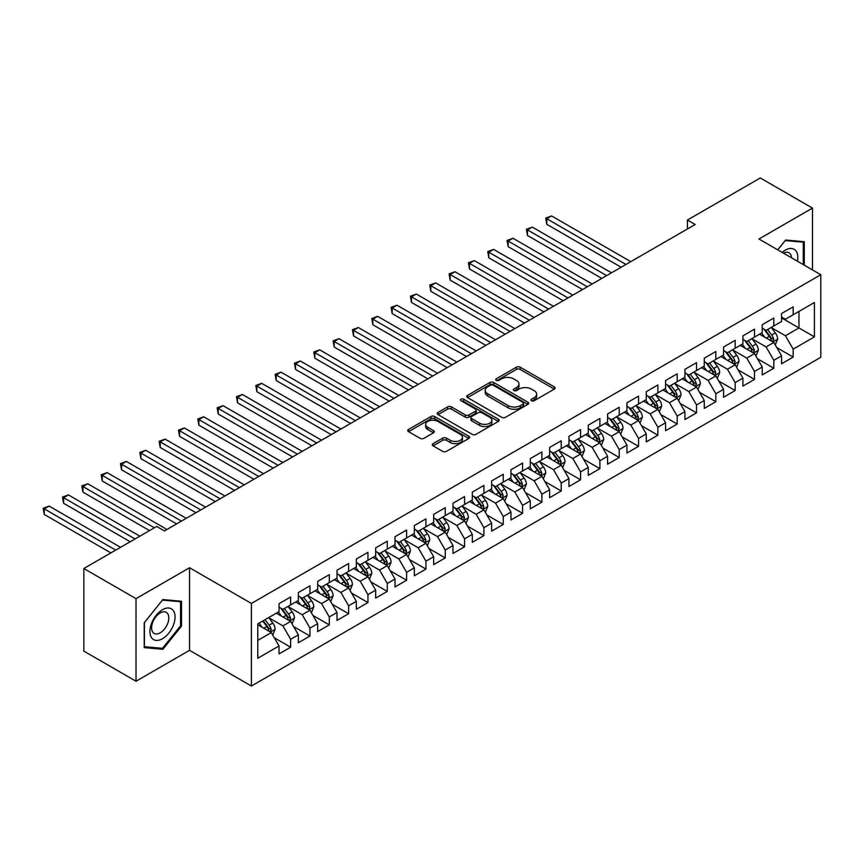 <?xml version="1.0" encoding="UTF-8"?>
<svg xmlns="http://www.w3.org/2000/svg" width="864" height="864" viewBox="0 0 864 864"><rect width="100%" height="100%" fill="white"/><g stroke="black" fill="none" stroke-linecap="round" stroke-linejoin="round"><path stroke-width="1.3" d="M531.511 400.734A1.879 1.08 0 0 0 534.168 400.734L554.332 389.092A2.678 1.544 0 0 0 555.12 388.001A2.678 1.544 0 0 0 554.332 386.899L520.182 367.189A2.678 1.544 0 0 0 516.391 367.189L496.228 378.821A1.879 1.08 0 0 0 495.677 379.588A1.879 1.08 0 0 0 496.228 380.354A1.879 1.08 0 0 0 498.884 380.354L501.498 378.853A8.586 4.957 0 0 1 513.637 378.853L516.478 380.495A8.586 4.957 0 0 1 518.994 384.005A8.586 4.957 0 0 1 516.478 387.504L513.875 389.016A1.879 1.08 0 0 0 513.324 389.783A1.879 1.08 0 0 0 513.875 390.55A1.879 1.08 0 0 0 516.532 390.55L519.134 389.038A8.586 4.957 0 0 1 531.274 389.038L534.125 390.679A8.586 4.957 0 0 1 536.641 394.189A8.586 4.957 0 0 1 534.125 397.688L531.511 399.2A1.879 1.08 0 0 0 530.96 399.967A1.879 1.08 0 0 0 531.511 400.734L531.511 399.2M433.102 443.642A2.678 1.544 0 0 0 432.313 444.733A2.678 1.544 0 0 0 433.102 445.835L442.681 451.364A2.678 1.544 0 0 0 446.472 451.364L468.86 438.437A2.678 1.544 0 0 0 469.649 437.346A2.678 1.544 0 0 0 468.86 436.244L434.711 416.534A2.678 1.544 0 0 0 430.92 416.534L408.532 429.451A2.678 1.544 0 0 0 407.743 430.553A2.678 1.544 0 0 0 408.532 431.644L420.109 438.329A2.678 1.544 0 0 0 423.9 438.329L433.48 432.799A2.678 1.544 0 0 0 434.268 431.698A2.678 1.544 0 0 0 433.48 430.607L427.745 427.291A7.182 4.147 0 0 1 425.639 424.364A7.182 4.147 0 0 1 430.067 420.53A7.182 4.147 0 0 1 437.886 421.438L460.372 434.408A7.182 4.147 0 0 1 462.478 437.346A7.182 4.147 0 0 1 458.039 441.169A7.182 4.147 0 0 1 450.22 440.273L446.472 438.113A2.678 1.544 0 0 0 442.681 438.113L433.102 443.642L433.102 445.835M136.015 598.655L136.015 681.232L189.551 650.322L189.551 567.745L136.015 598.655L83.83 568.523L156.697 526.457L164.419 530.928L695.164 224.5L687.442 220.039L687.442 228.96M189.551 567.745L251.402 603.45L820.8 274.72L820.8 357.296L251.402 686.027L251.402 603.45M812.484 269.914L812.484 208.094L758.948 239.004L820.8 274.72M812.484 208.094L760.298 177.973L687.442 220.039M501.682 417.301A2.678 1.544 0 0 0 505.472 417.301L527.861 404.374A2.678 1.544 0 0 0 528.649 403.283A2.678 1.544 0 0 0 527.861 402.181L493.711 382.471A2.678 1.544 0 0 0 489.92 382.471L467.532 395.388A2.678 1.544 0 0 0 466.744 396.49A2.678 1.544 0 0 0 467.532 397.58L501.682 417.301M461.743 401.134A1.879 1.08 0 0 1 463.644 401.404L463.644 399.168L498.366 419.213A2.678 1.544 0 0 1 499.144 420.314A2.678 1.544 0 0 1 498.366 421.405L475.978 434.333A2.678 1.544 0 0 1 472.187 434.333L438.037 414.612L447.617 409.126L447.617 406.89L438.037 412.42A2.678 1.544 0 0 0 437.249 413.521A2.678 1.544 0 0 0 438.037 414.612L438.037 412.42M447.617 409.126A2.678 1.544 0 0 1 451.408 409.126L451.408 406.89A2.678 1.544 0 0 0 447.617 406.89M451.408 406.89L465.253 414.893A2.678 1.544 0 0 0 469.055 414.893L475.405 411.221A2.678 1.544 0 0 0 476.194 410.119A2.678 1.544 0 0 0 475.405 409.028L460.987 400.702A1.879 1.08 0 0 1 460.436 399.935A1.879 1.08 0 0 1 461.603 398.93A1.879 1.08 0 0 1 463.644 399.168M781.564 317.898L798.962 327.942L798.962 311.429L814.417 302.497L793.163 314.777L793.163 306.85L781.564 313.546L781.564 321.473L773.831 325.933L773.831 318.017L762.232 324.702L762.232 332.629L754.51 337.09L754.51 329.173L742.91 335.869L742.91 343.786L735.178 348.257L735.178 340.33L723.578 347.026L723.578 354.953L715.846 359.413L715.846 351.486L704.257 358.182L704.257 366.109L696.524 370.57L696.524 362.642L684.925 369.338L684.925 377.266L677.192 381.726L677.192 373.81L665.593 380.506L665.593 388.422L657.871 392.893L657.871 384.966L646.272 391.662L646.272 399.578L638.539 404.05L638.539 396.122L626.94 402.818L626.94 410.746L619.207 415.206L619.207 407.279L607.608 413.975L607.608 421.902L599.886 426.362L599.886 418.446L588.287 425.142L588.287 433.058L580.554 437.519L580.554 429.602L568.955 436.298L568.955 444.215L561.222 448.686L561.222 440.759L549.634 447.455L549.634 455.382L541.901 459.842L541.901 451.915L530.302 458.611L530.302 466.538L522.569 470.999L522.569 463.082L510.97 469.768L510.97 477.695L503.248 482.155L503.248 474.239L491.648 480.935L491.648 488.851L483.916 493.322L483.916 485.395L472.316 492.091L472.316 500.018L464.584 504.479L464.584 496.552L452.995 503.248L452.995 511.175L445.262 515.635L445.262 507.708L433.663 514.404L433.663 522.331L425.93 526.792L425.93 518.875L414.331 525.571L414.331 533.488L406.598 537.948L406.598 530.032L395.01 536.728L395.01 544.644L387.277 549.115L387.277 541.188L375.678 547.884L375.678 555.811L367.945 560.272L367.945 552.344L356.346 559.04L356.346 566.968L348.624 571.428L348.624 563.512L337.025 570.197L337.025 578.124L329.292 582.584L329.292 574.668L317.693 581.364L317.693 589.28L309.96 593.752L309.96 585.824L298.372 592.52L298.372 600.448L290.639 604.908L290.639 596.981L279.04 603.677L279.04 611.604L257.774 623.873L257.774 658.249L279.04 645.97L271.307 632.578L257.774 624.769M814.417 302.497L814.417 336.874L793.163 349.142L785.43 335.75L771.412 327.661M776.833 347.641L793.163 357.07L793.163 349.142M793.163 357.07L781.564 363.766L781.564 355.838L773.831 360.31L766.098 346.918L752.09 338.828M757.501 358.798L773.831 368.226L773.831 360.31M773.831 368.226L762.232 374.922L762.232 366.995L754.51 371.466L746.777 358.074L732.758 349.985M738.169 369.954L754.51 379.382L754.51 371.466M754.51 379.382L742.91 386.078L742.91 378.162L735.178 382.622L727.445 369.23L713.437 361.141M718.848 381.121L735.178 390.55L735.178 382.622M735.178 390.55L723.578 397.246L723.578 389.318L715.846 393.779L708.124 380.387L694.105 372.298M699.516 392.278L715.846 401.706L715.846 393.779M715.846 401.706L704.257 408.402L704.257 400.475L696.524 404.935L688.792 391.554L674.773 383.454M680.195 403.434L696.524 412.862L696.524 404.935M696.524 412.862L684.925 419.558L684.925 411.631L677.192 416.102L669.46 402.71L655.452 394.621M660.863 414.59L677.192 424.019L677.192 416.102M677.192 424.019L665.593 430.715L665.593 422.798L657.871 427.259L650.138 413.867L636.12 405.778M641.531 425.747L657.871 435.186L657.871 427.259M657.871 435.186L646.272 441.871L646.272 433.955L638.539 438.415L630.806 425.023L616.799 416.934M622.21 436.914L638.539 446.342L638.539 438.415M638.539 446.342L626.94 453.038L626.94 445.111L619.207 449.572L611.474 436.18L597.467 428.09M602.878 448.07L619.207 457.499L619.207 449.572M619.207 457.499L607.608 464.195L607.608 456.268L599.886 460.739L592.153 447.347L578.135 439.258M583.546 459.227L599.886 468.655L599.886 460.739M599.886 468.655L588.287 475.351L588.287 467.435L580.554 471.895L572.821 458.503L558.814 450.414M564.224 470.383L580.554 479.812L580.554 471.895M580.554 479.812L568.955 486.508L568.955 478.591L561.222 483.052L553.5 469.66L539.482 461.57M544.892 481.55L561.222 490.979L561.222 483.052M561.222 490.979L549.634 497.675L549.634 489.748L541.901 494.208L534.168 480.816L520.15 472.727M525.571 492.707L541.901 502.135L541.901 494.208M541.901 502.135L530.302 508.831L530.302 500.904L522.569 505.364L514.836 491.983L500.828 483.894M506.239 503.863L522.569 513.292L522.569 505.364M522.569 513.292L510.97 519.988L510.97 512.06L503.248 516.532L495.515 503.14L481.496 495.05M486.907 515.02L503.248 524.448L503.248 516.532M503.248 524.448L491.648 531.144L491.648 523.228L483.916 527.688L476.183 514.296L462.175 506.207M467.586 526.176L483.916 535.615L483.916 527.688M483.916 535.615L472.316 542.3L472.316 534.384L464.584 538.844L456.851 525.452L442.843 517.363M448.254 537.343L464.584 546.772L464.584 538.844M464.584 546.772L452.995 553.468L452.995 545.54L445.262 550.001L437.53 536.62L423.511 528.52M428.922 548.5L445.262 557.928L445.262 550.001M445.262 557.928L433.663 564.624L433.663 556.697L425.93 561.168L418.198 547.776L404.19 539.687M409.601 559.656L425.93 569.084L425.93 561.168M425.93 569.084L414.331 575.78L414.331 567.864L406.598 572.324L398.876 558.932L384.858 550.843M390.269 570.812L406.598 580.241L406.598 572.324M406.598 580.241L395.01 586.937L395.01 579.02L387.277 583.481L379.544 570.089L365.526 562M370.948 581.98L387.277 591.408L387.277 583.481M387.277 591.408L375.678 598.104L375.678 590.177L367.945 594.637L360.212 581.245L346.205 573.156M351.616 593.136L367.945 602.564L367.945 594.637M367.945 602.564L356.346 609.26L356.346 601.333L348.624 605.804L340.891 592.412L326.873 584.323M332.284 604.292L348.624 613.721L348.624 605.804M348.624 613.721L337.025 620.417L337.025 612.49L329.292 616.961L321.559 603.569L307.552 595.48M312.962 615.449L329.292 624.877L329.292 616.961M329.292 624.877L317.693 631.573L317.693 623.657L309.96 628.117L302.227 614.725L288.22 606.636M293.63 626.616L309.96 636.044L309.96 628.117M309.96 636.044L298.372 642.74L298.372 634.813L290.639 639.274L282.906 625.882L268.888 617.792M274.309 637.772L290.639 647.201L290.639 639.274M290.639 647.201L279.04 653.897L279.04 645.97M279.04 607.133L282.906 609.368L290.639 604.908M257.774 640.397L271.307 632.578M298.372 595.976L302.227 598.212L309.96 593.752M282.906 625.882L290.639 621.421L276.329 613.159M298.372 634.813L290.639 621.421M317.693 584.82L321.559 587.056L329.292 582.584M302.227 614.725L309.96 610.265L295.661 602.003M317.693 623.657L309.96 610.265M337.025 573.664L340.891 575.888L348.624 571.428M321.559 603.569L329.292 599.108L314.993 590.846M337.025 612.49L329.292 599.108M356.346 562.507L360.212 564.732L367.945 560.272M340.891 592.412L348.624 587.941L334.314 579.69M356.346 601.333L348.624 587.941M375.678 551.34L379.544 553.576L387.277 549.115M360.212 581.245L367.945 576.785L353.646 568.534M375.678 590.177L367.945 576.785M395.01 540.184L398.876 542.419L406.598 537.948M379.544 570.089L387.277 565.628L372.967 557.366M395.01 579.02L387.277 565.628M414.331 529.027L418.198 531.263L425.93 526.792M398.876 558.932L406.598 554.472L392.299 546.21M414.331 567.864L406.598 554.472M433.663 517.871L437.53 520.096L445.262 515.635M418.198 547.776L425.93 543.305L411.631 535.054M433.663 556.697L425.93 543.305M452.995 506.704L456.851 508.939L464.584 504.479M437.53 536.62L445.262 532.148L430.952 523.897M452.995 545.54L445.262 532.148M472.316 495.547L476.183 497.783L483.916 493.322M456.851 525.452L464.584 520.992L450.284 512.73M472.316 534.384L464.584 520.992M491.648 484.391L495.515 486.626L503.248 482.155M476.183 514.296L483.916 509.836L469.616 501.574M491.648 523.228L483.916 509.836M510.97 473.234L514.836 475.459L522.569 470.999M495.515 503.14L503.248 498.679L488.938 490.417M510.97 512.06L503.248 498.679M530.302 462.078L534.168 464.303L541.901 459.842M514.836 491.983L522.569 487.512L508.27 479.261M530.302 500.904L522.569 487.512M549.634 450.911L553.5 453.146L561.222 448.686M534.168 480.816L541.901 476.356L527.591 468.094M549.634 489.748L541.901 476.356M568.955 439.754L572.821 441.99L580.554 437.519M553.5 469.66L561.222 465.199L546.923 456.937M568.955 478.591L561.222 465.199M588.287 428.598L592.153 430.834L599.886 426.362M572.821 458.503L580.554 454.043L566.255 445.781M588.287 467.435L580.554 454.043M607.608 417.442L611.474 419.666L619.207 415.206M592.153 447.347L599.886 442.876L585.576 434.624M607.608 456.268L599.886 442.876M626.94 406.274L630.806 408.51L638.539 404.05M611.474 436.18L619.207 431.719L604.908 423.468M626.94 445.111L619.207 431.719M646.272 395.118L650.138 397.354L657.871 392.893M630.806 425.023L638.539 420.563L624.24 412.301M646.272 433.955L638.539 420.563M665.593 383.962L669.46 386.197L677.192 381.726M650.138 413.867L657.871 409.406L643.561 401.144M665.593 422.798L657.871 409.406M684.925 372.805L688.792 375.03L696.524 370.57M669.46 402.71L677.192 398.239L662.893 389.988M684.925 411.631L677.192 398.239M704.257 361.638L708.124 363.874L715.846 359.413M688.792 391.554L696.524 387.083L682.214 378.832M704.257 400.475L696.524 387.083M723.578 350.482L727.445 352.717L735.178 348.257M708.124 380.387L715.846 375.926L701.546 367.664M723.578 389.318L715.846 375.926M742.91 339.325L746.777 341.561L754.51 337.09M727.445 369.23L735.178 364.77L720.878 356.508M742.91 378.162L735.178 364.77M762.232 328.169L766.098 330.394L773.831 325.933M746.777 358.074L754.51 353.614L740.2 345.352M762.232 366.995L754.51 353.614M781.564 317.012L785.43 319.237L793.163 314.777M766.098 346.918L773.831 342.446L759.532 334.195M781.564 355.838L773.831 342.446M83.83 568.523L83.83 651.1L136.015 681.232M189.551 650.322L251.402 686.027M785.43 335.75L798.962 327.942L814.417 336.874M804.276 265.172L804.276 241.693L785.624 240.03L777.73 249.847M181.526 626.098L181.526 601.236L162.875 599.562L144.223 622.771L144.223 647.633L162.875 649.307L181.526 626.098L180.565 625.547M532.267 400.993L534.125 399.924A8.586 4.957 0 0 0 536.641 396.414L536.641 394.189M518.994 384.005L518.994 386.23A8.586 4.957 0 0 1 516.478 389.74L514.62 390.809M554.288 389.113L520.182 369.414A2.678 1.544 0 0 0 516.391 369.414L496.984 380.624M527.828 404.395L493.711 384.696A2.678 1.544 0 0 0 489.92 384.696L467.564 397.602M523.12 404.05A1.879 1.08 0 0 0 523.67 403.283A1.879 1.08 0 0 0 523.12 402.516L493.15 385.204A1.879 1.08 0 0 0 490.493 385.204L487.739 386.791A8.586 4.957 0 0 0 485.222 390.301A8.586 4.957 0 0 0 487.739 393.8L508.226 405.637A8.586 4.957 0 0 0 520.366 405.637L523.12 404.05L523.12 406.274A1.879 1.08 0 0 0 523.67 405.508L523.67 403.283M485.222 390.301L485.222 392.526A8.586 4.957 0 0 0 487.739 396.036L487.739 393.8M523.12 406.274L520.366 407.862A8.586 4.957 0 0 1 508.226 407.862L487.739 396.036M451.408 409.126L465.253 417.118A2.678 1.544 0 0 0 469.055 417.118L475.405 413.446A2.678 1.544 0 0 0 476.194 412.355L476.194 410.119M463.644 401.404L498.323 421.427M479.628 423.187A7.182 4.147 0 0 0 487.447 424.084A7.182 4.147 0 0 0 491.875 420.26A7.182 4.147 0 0 0 489.78 417.323L481.853 412.754A2.678 1.544 0 0 0 478.062 412.754L471.712 416.426A2.678 1.544 0 0 0 470.923 417.517A2.678 1.544 0 0 0 471.712 418.608L479.628 423.187L479.628 425.412A7.182 4.147 0 0 0 487.447 426.319A7.182 4.147 0 0 0 491.875 422.485L491.875 420.26M470.923 417.517L470.923 419.753A2.678 1.544 0 0 0 471.712 420.844L471.712 418.608M479.628 425.412L471.712 420.844M462.478 437.346L462.478 439.571A7.182 4.147 0 0 1 458.039 443.405A7.182 4.147 0 0 1 450.22 442.508L446.472 440.338A2.678 1.544 0 0 0 442.681 440.338L433.134 445.856M425.639 424.364L425.639 426.589A7.182 4.147 0 0 0 427.745 429.527L427.745 427.291M433.48 430.607L433.48 432.799L427.745 429.527M468.828 438.458L434.711 418.759A2.678 1.544 0 0 0 430.92 418.759L408.564 431.665M160.909 648.162L162.875 649.307M775.267 344.93L777.654 339.077A7.247 4.18 -120 0 0 775.343 332.91L771.239 327.434M764.694 337.176L761.573 333.007M630.806 261.662L551.621 215.946L546.793 218.732L546.793 224.316L621.14 267.235M772.47 341.658L773.744 339.39A7.247 4.18 -120 0 0 771.671 335.027L767.567 329.551M765.223 329.897L770.299 336.658A3.694 2.128 60 0 1 770.969 337.781L773.744 339.39M763.949 329.162L769.36 336.366A7.247 4.18 60 0 1 771.433 340.729L771.574 341.15M546.793 224.316L545.724 218.117L625.979 264.449M545.724 218.117L551.621 215.946M755.935 356.087L758.333 350.244A7.247 4.18 -120 0 0 756.022 344.066L751.918 338.591M745.373 348.332L742.252 344.174M611.474 272.819L532.289 227.102L527.461 229.889L527.461 235.472L601.819 278.402M753.138 352.825L754.423 350.546A7.247 4.18 -120 0 0 752.35 346.194L748.246 340.708M745.902 341.053L750.967 347.825A3.694 2.128 60 0 1 751.637 348.937L754.423 350.546M744.628 340.319L750.028 347.533A7.247 4.18 60 0 1 752.101 351.886L752.252 352.307M527.461 235.472L526.403 229.273L606.647 275.605M526.403 229.273L532.289 227.102M736.603 367.243L739.001 361.4A7.247 4.18 -120 0 0 736.69 355.234L732.586 349.747M726.041 359.5L722.92 355.331M592.153 283.975L512.968 238.259L508.129 241.045L508.129 246.629L582.487 289.559M733.817 363.982L735.091 361.703A7.247 4.18 -120 0 0 733.018 357.35L728.914 351.864M726.57 352.21L731.646 358.981A3.694 2.128 60 0 1 732.316 360.104L735.091 361.703M725.296 351.475L730.696 358.69A7.247 4.18 60 0 1 732.769 363.042L732.92 363.463M508.129 246.629L507.071 240.44L587.315 286.772M507.071 240.44L512.968 238.259M797.418 261.209A17.766 10.26 120 0 0 796.122 251.143A17.766 10.26 120 0 0 782.147 252.396M791.532 257.818A12.161 7.02 120 0 0 790.398 254.081A12.161 7.02 120 0 0 789.026 252.817A12.161 7.02 120 0 0 783.443 253.152M777.762 249.869L785.236 240.581L803.304 242.19L803.304 264.622M802.116 241.499L803.304 242.19M151.61 637.751A17.766 10.26 120 0 0 168.772 633.15A17.766 10.26 120 0 0 173.372 610.675A17.766 10.26 120 0 0 156.211 615.276A17.766 10.26 120 0 0 151.61 637.751M152.755 632.156A12.161 7.02 120 0 0 154.127 633.42A12.161 7.02 120 0 0 165.445 627.75A12.161 7.02 120 0 0 167.648 613.624A12.161 7.02 120 0 0 166.288 612.36A12.161 7.02 120 0 0 154.969 618.03A12.161 7.02 120 0 0 152.755 632.156M162.497 600.113L180.565 601.733L180.565 625.828L162.497 648.302L144.418 646.693L144.418 622.598L162.454 600.091M179.366 601.042L180.565 601.733M717.282 378.4L719.68 372.557A7.247 4.18 -120 0 0 717.368 366.39L713.254 360.904M706.72 370.656L703.598 366.487M572.821 295.132L493.636 249.415L488.808 252.212L488.808 257.785L563.155 300.715M714.485 375.138L715.77 372.87A7.247 4.18 -120 0 0 713.696 368.507L709.582 363.031M707.238 363.366L712.314 370.138A3.694 2.128 60 0 1 712.984 371.261L715.77 372.87M705.964 362.632L711.374 369.846A7.247 4.18 60 0 1 713.448 374.209L713.588 374.62M488.808 257.785L487.739 251.597L567.994 297.929M487.739 251.597L493.636 249.415M697.95 389.567L700.348 383.713A7.247 4.18 -120 0 0 698.036 377.546L693.932 372.071M687.388 381.812L684.266 377.644M553.489 306.299L474.304 260.582L469.476 263.369L469.476 268.952L543.834 311.872M695.153 386.294L696.438 384.026A7.247 4.18 -120 0 0 694.364 379.663L690.26 374.188M687.917 374.533L692.982 381.294A3.694 2.128 60 0 1 693.652 382.417L696.438 384.026M686.642 373.788L692.042 381.002A7.247 4.18 60 0 1 694.116 385.366L694.267 385.787M469.476 268.952L468.418 262.753L548.662 309.085M468.418 262.753L474.304 260.582M678.629 400.723L681.016 394.87A7.247 4.18 -120 0 0 678.704 388.703L674.6 383.227M668.056 392.969L664.934 388.8M534.168 317.455L454.982 271.739L450.144 274.525L450.144 280.109L524.502 323.039M675.832 397.462L677.106 395.183A7.247 4.18 -120 0 0 675.032 390.83L670.928 385.344M668.585 385.69L673.661 392.461A3.694 2.128 60 0 1 674.33 393.574L677.106 395.183M667.31 384.955L672.721 392.17A7.247 4.18 60 0 1 674.795 396.522L674.935 396.943M450.144 280.109L449.086 273.91L529.33 320.242M449.086 273.91L454.982 271.739M659.297 411.88L661.694 406.037A7.247 4.18 -120 0 0 659.383 399.87L655.279 394.384M648.734 404.125L645.613 399.967M514.836 328.612L435.65 282.895L430.823 285.682L430.823 291.265L505.17 334.195M656.5 408.618L657.785 406.339A7.247 4.18 -120 0 0 655.711 401.987L651.607 396.5M649.264 396.846L654.329 403.618A3.694 2.128 60 0 1 654.998 404.741L657.785 406.339M647.989 396.112L653.389 403.326A7.247 4.18 60 0 1 655.463 407.678L655.614 408.1M430.823 291.265L429.754 285.077L510.008 331.398M429.754 285.077L435.65 282.895M639.965 423.036L642.362 417.193A7.247 4.18 -120 0 0 640.051 411.026L635.947 405.54M629.402 415.292L626.281 411.124M495.515 339.768L416.329 294.052L411.491 296.849L411.491 302.422L485.849 345.352M637.168 419.774L638.453 417.496A7.247 4.18 -120 0 0 636.379 413.143L632.275 407.668M629.932 408.002L634.997 414.774A3.694 2.128 60 0 1 635.677 415.897L638.453 417.496M628.657 407.268L634.057 414.482A7.247 4.18 60 0 1 636.131 418.835L636.282 419.256M411.491 302.422L410.432 296.233L490.676 342.565M410.432 296.233L416.329 294.052M620.644 434.203L623.041 428.35A7.247 4.18 -120 0 0 620.73 422.183L616.615 416.707M610.081 426.449L606.96 422.28M476.183 350.935L396.997 305.208L392.17 308.005L392.17 313.578L466.517 356.508M617.846 430.931L619.121 428.663A7.247 4.18 -120 0 0 617.047 424.3L612.943 418.824M610.6 419.159L615.676 425.93A3.694 2.128 60 0 1 616.345 427.054L619.121 428.663M609.325 418.424L614.736 425.639A7.247 4.18 60 0 1 616.81 430.002L616.95 430.423M392.17 313.578L391.1 307.39L471.355 353.722M391.1 307.39L396.997 305.208M601.312 445.36L603.709 439.506A7.247 4.18 -120 0 0 601.398 433.339L597.294 427.864M590.749 437.605L587.628 433.436M456.851 362.092L377.665 316.375L372.838 319.162L372.838 324.745L447.196 367.664M598.514 442.087L599.8 439.819A7.247 4.18 -120 0 0 597.726 435.467L593.622 429.98M591.278 430.326L596.344 437.087A3.694 2.128 60 0 1 597.013 438.21L599.8 439.819M590.004 429.592L595.404 436.806A7.247 4.18 60 0 1 597.478 441.158L597.629 441.58M372.838 324.745L371.779 318.546L452.023 364.878M371.779 318.546L377.665 316.375M581.98 456.516L584.377 450.673A7.247 4.18 -120 0 0 582.066 444.496L577.962 439.02M571.417 448.762L568.296 444.604M437.53 373.248L358.344 327.532L353.506 330.318L353.506 335.902L427.864 378.832M579.193 453.254L580.468 450.976A7.247 4.18 -120 0 0 578.394 446.623L574.29 441.137M571.946 441.482L577.022 448.254A3.694 2.128 60 0 1 577.692 449.366L580.468 450.976M570.672 440.748L576.072 447.962A7.247 4.18 60 0 1 578.146 452.315L578.297 452.736M353.506 335.902L352.447 329.702L432.691 376.034M352.447 329.702L358.344 327.532M562.658 467.672L565.056 461.83A7.247 4.18 -120 0 0 562.745 455.663L558.63 450.176M552.096 459.929L548.975 455.76M418.198 384.404L339.012 338.688L334.184 341.474L334.184 347.058L408.532 389.988M559.861 464.411L561.146 462.132A7.247 4.18 -120 0 0 559.073 457.78L554.958 452.304M552.614 452.639L557.69 459.41A3.694 2.128 60 0 1 558.36 460.534L561.146 462.132M551.34 451.904L556.751 459.119A7.247 4.18 60 0 1 558.824 463.471L558.965 463.892M334.184 347.058L333.115 340.87L413.37 387.202M333.115 340.87L339.012 338.688M543.326 478.829L545.724 472.986A7.247 4.18 -120 0 0 543.413 466.819L539.309 461.333M532.764 471.085L529.643 466.916M398.876 395.561L319.691 349.844L314.852 352.642L314.852 358.214L389.21 401.144M540.529 475.567L541.814 473.299A7.247 4.18 -120 0 0 539.741 468.936L535.637 463.46M533.293 463.795L538.358 470.567A3.694 2.128 60 0 1 539.028 471.69L541.814 473.299M532.019 463.061L537.419 470.275A7.247 4.18 60 0 1 539.492 474.638L539.644 475.049M314.852 358.214L313.794 352.026L394.038 398.358M313.794 352.026L319.691 349.844M524.005 489.996L526.392 484.142A7.247 4.18 -120 0 0 524.081 477.976L519.977 472.5M513.432 482.242L510.311 478.073M379.544 406.728L300.359 361.012L295.52 363.798L295.52 369.382L369.878 412.301M521.208 486.724L522.482 484.456A7.247 4.18 -120 0 0 520.409 480.092L516.305 474.617M513.961 474.962L519.037 481.723A3.694 2.128 60 0 1 519.707 482.846L522.482 484.456M512.687 474.217L518.098 481.432A7.247 4.18 60 0 1 520.171 485.795L520.312 486.216M295.52 369.382L294.462 363.182L374.706 409.514M294.462 363.182L300.359 361.012M504.673 501.152L507.071 495.299A7.247 4.18 -120 0 0 504.76 489.132L500.656 483.656M494.111 493.398L490.99 489.229M360.212 417.884L281.027 372.168L276.199 374.954L276.199 380.538L350.546 423.468M501.876 497.891L503.161 495.612A7.247 4.18 -120 0 0 501.088 491.26L496.984 485.773M494.64 486.119L499.705 492.89A3.694 2.128 60 0 1 500.375 494.003L503.161 495.612M493.366 485.384L498.766 492.599A7.247 4.18 60 0 1 500.839 496.951L500.99 497.372M276.199 380.538L275.13 374.339L355.385 420.671M275.13 374.339L281.027 372.168M485.341 512.309L487.739 506.466A7.247 4.18 -120 0 0 485.428 500.299L481.324 494.813M474.779 504.554L471.658 500.396M340.891 429.041L261.706 383.324L256.867 386.111L256.867 391.694L331.225 434.624M482.555 509.047L483.829 506.768A7.247 4.18 -120 0 0 481.756 502.416L477.652 496.93M475.308 497.275L480.384 504.047A3.694 2.128 60 0 1 481.054 505.17L483.829 506.768M474.034 496.541L479.434 503.755A7.247 4.18 60 0 1 481.507 508.108L481.658 508.529M256.867 391.694L255.809 385.506L336.053 431.827M255.809 385.506L261.706 383.324M466.02 523.465L468.418 517.622A7.247 4.18 -120 0 0 466.106 511.456L461.992 505.969M455.458 515.722L452.336 511.553M321.559 440.197L242.374 394.481L237.546 397.278L237.546 402.851L311.893 445.781M463.223 520.204L464.497 517.936A7.247 4.18 -120 0 0 462.434 513.572L458.32 508.097M455.976 508.432L461.052 515.203A3.694 2.128 60 0 1 461.722 516.326L464.497 517.936M454.702 507.697L460.112 514.912A7.247 4.18 60 0 1 462.186 519.275L462.326 519.685M237.546 402.851L236.477 396.662L316.732 442.994M236.477 396.662L242.374 394.481M446.688 534.632L449.086 528.779A7.247 4.18 -120 0 0 446.774 522.612L442.67 517.136M436.126 526.878L433.004 522.709M302.227 451.364L223.042 405.648L218.214 408.434L218.214 414.007L292.572 456.937M443.891 531.36L445.176 529.092A7.247 4.18 -120 0 0 443.102 524.729L438.998 519.253M436.655 519.588L441.72 526.36A3.694 2.128 60 0 1 442.39 527.483L445.176 529.092M435.38 518.854L440.78 526.068A7.247 4.18 60 0 1 442.854 530.431L443.005 530.852M218.214 414.007L217.156 407.819L297.4 454.151M217.156 407.819L223.042 405.648M427.356 545.789L429.754 539.935A7.247 4.18 -120 0 0 427.442 533.768L423.338 528.293M416.794 538.034L413.672 533.866M282.906 462.521L203.72 416.804L198.882 419.591L198.882 425.174L273.24 468.094M424.57 542.516L425.844 540.248A7.247 4.18 -120 0 0 423.77 535.896L419.666 530.41M417.323 530.755L422.399 537.527A3.694 2.128 60 0 1 423.068 538.639L425.844 540.248M416.048 530.021L421.459 537.235A7.247 4.18 60 0 1 423.522 541.588L423.673 542.009M198.882 425.174L197.824 418.975L278.068 465.307M197.824 418.975L203.72 416.804M408.035 556.945L410.432 551.102A7.247 4.18 -120 0 0 408.121 544.936L404.017 539.449M397.472 549.191L394.351 545.033M263.574 473.677L184.388 427.961L179.561 430.747L179.561 436.331L253.908 479.261M405.238 553.684L406.523 551.405A7.247 4.18 -120 0 0 404.449 547.052L400.334 541.566M397.991 541.912L403.067 548.683A3.694 2.128 60 0 1 403.736 549.806L406.523 551.405M396.727 541.177L402.127 548.392A7.247 4.18 60 0 1 404.201 552.744L404.341 553.165M179.561 436.331L178.492 430.132L258.746 476.464M178.492 430.132L184.388 427.961M388.703 568.102L391.1 562.259A7.247 4.18 -120 0 0 388.789 556.092L384.685 550.606M378.14 560.358L375.019 556.189M244.253 484.834L165.067 439.117L160.229 441.914L160.229 447.487L234.587 490.417M385.906 564.84L387.191 562.561A7.247 4.18 -120 0 0 385.117 558.209L381.013 552.733M378.67 553.068L383.735 559.84A3.694 2.128 60 0 1 384.404 560.963L387.191 562.561M377.395 552.334L382.795 559.548A7.247 4.18 60 0 1 384.869 563.9L385.02 564.322M160.229 447.487L159.17 441.299L239.414 487.631M159.17 441.299L165.067 439.117M369.382 579.269L371.768 573.415A7.247 4.18 -120 0 0 369.457 567.248L365.353 561.762M358.808 571.514L355.687 567.346M224.921 496.001L145.735 450.274L140.908 453.071L140.908 458.644L215.255 501.574M366.584 575.996L367.859 573.728A7.247 4.18 -120 0 0 365.785 569.365L361.681 563.89M359.338 564.224L364.414 570.996A3.694 2.128 60 0 1 365.083 572.119L367.859 573.728M358.063 563.49L363.474 570.704A7.247 4.18 60 0 1 365.548 575.068L365.688 575.478M140.908 458.644L139.838 452.455L220.093 498.787M139.838 452.455L145.735 450.274M350.05 590.425L352.447 584.572A7.247 4.18 -120 0 0 350.136 578.405L346.032 572.929M339.487 582.671L336.366 578.502M205.589 507.157L126.403 461.441L121.576 464.227L121.576 469.811L195.934 512.73M347.252 587.153L348.538 584.885A7.247 4.18 -120 0 0 346.464 580.532L342.36 575.046M340.016 575.392L345.082 582.152A3.694 2.128 60 0 1 345.751 583.276L348.538 584.885M338.742 574.657L344.142 581.861A7.247 4.18 60 0 1 346.216 586.224L346.367 586.645M121.576 469.811L120.506 463.612L200.761 509.944M120.506 463.612L126.403 461.441M330.718 601.582L333.115 595.739A7.247 4.18 -120 0 0 330.804 589.561L326.7 584.086M320.155 593.827L317.034 589.669M186.268 518.314L107.082 472.597L102.244 475.384L102.244 480.967L176.602 523.897M327.931 598.32L329.206 596.041A7.247 4.18 -120 0 0 327.132 591.689L323.028 586.202M320.684 586.548L325.76 593.32A3.694 2.128 60 0 1 326.43 594.432L329.206 596.041M319.41 585.814L324.81 593.028A7.247 4.18 60 0 1 326.884 597.38L327.035 597.802M102.244 480.967L101.185 474.768L181.429 521.1M101.185 474.768L107.082 472.597M311.396 612.738L313.794 606.895A7.247 4.18 -120 0 0 311.483 600.728L307.368 595.242M300.834 604.994L297.713 600.826M166.936 529.47L87.75 483.754L82.922 486.54L82.922 492.124L149.537 530.593M308.599 609.476L309.884 607.198A7.247 4.18 -120 0 0 307.811 602.845L303.696 597.359M301.352 597.704L306.428 604.476A3.694 2.128 60 0 1 307.098 605.599L309.884 607.198M300.078 596.97L305.489 604.184A7.247 4.18 60 0 1 307.562 608.537L307.703 608.958M82.922 492.124L81.853 485.935L154.375 527.796M81.853 485.935L87.75 483.754M292.064 623.894L294.462 618.052A7.247 4.18 -120 0 0 292.151 611.885L288.047 606.398M281.502 616.151L278.381 611.982M139.882 536.166L68.418 494.91L63.59 497.707L63.59 503.28L130.216 541.75M289.267 620.633L290.552 618.365A7.247 4.18 -120 0 0 288.479 614.002L284.375 608.526M282.031 608.861L287.096 615.632A3.694 2.128 60 0 1 287.766 616.756L290.552 618.365M280.757 608.126L286.157 615.341A7.247 4.18 60 0 1 288.23 619.704L288.382 620.114M63.59 503.28L62.532 497.092L135.043 538.952M62.532 497.092L68.418 494.91M272.743 635.062L275.13 629.208A7.247 4.18 -120 0 0 272.819 623.041L268.715 617.566M262.17 627.307L259.049 623.138M120.55 547.322L49.097 506.077L44.258 508.864L44.258 514.447L110.884 552.906M269.946 631.789L271.22 629.521A7.247 4.18 -120 0 0 269.147 625.158L265.043 619.682M263.228 620.73L267.775 626.789A3.694 2.128 60 0 1 268.445 627.912L271.22 629.521M262.721 621.022L266.836 626.497A7.247 4.18 60 0 1 268.909 630.86L269.05 631.282M44.258 514.447L43.2 508.248L115.722 550.12M43.2 508.248L49.097 506.077M534.125 399.924L534.125 397.688M513.875 390.55L513.875 389.016M516.478 389.74L516.478 387.504M496.228 380.354L496.228 378.821M516.391 369.414L516.391 367.189M520.182 369.414L520.182 367.189M554.332 389.092L554.332 386.899M467.532 397.58L467.532 395.388M489.92 384.696L489.92 382.471M493.711 384.696L493.711 382.471M527.861 404.374L527.861 402.181M508.226 407.862L508.226 405.637M520.366 407.862L520.366 405.637M465.253 417.118L465.253 414.893M469.055 417.118L469.055 414.893M475.405 413.446L475.405 411.221M498.366 421.405L498.366 419.213M442.681 440.338L442.681 438.113M446.472 440.338L446.472 438.113M450.22 442.508L450.22 440.273M408.532 431.644L408.532 429.451M430.92 418.759L430.92 416.534M434.711 418.759L434.711 416.534M468.86 438.437L468.86 436.244M772.924 341.928L777.611 339.217M771.671 335.027L775.343 332.91M766.325 338.116L769.36 336.366M753.592 353.084L758.279 350.374M752.35 346.194L756.022 344.066M747.004 349.272L750.028 347.533M734.27 364.241L738.958 361.541M733.018 357.35L736.69 355.234M727.672 360.439L730.696 358.69M714.938 375.397L719.626 372.697M713.696 368.507L717.368 366.39M708.35 371.596L711.374 369.846M695.617 386.564L700.304 383.854M694.364 379.663L698.036 377.546M689.018 382.752L692.042 381.002M676.285 397.721L680.972 395.01M675.032 390.83L678.704 388.703M669.686 393.908L672.721 392.17M656.953 408.877L661.64 406.177M655.711 401.987L659.383 399.87M650.365 405.076L653.389 403.326M637.632 420.034L642.319 417.334M636.379 413.143L640.051 411.026M631.033 416.232L634.057 414.482M618.3 431.201L622.987 428.49M617.047 424.3L620.73 422.183M611.712 427.388L614.736 425.639M598.979 442.357L603.666 439.646M597.726 435.467L601.398 433.339M592.38 438.545L595.404 436.806M579.647 453.514L584.334 450.814M578.394 446.623L582.066 444.496M573.048 449.712L576.072 447.962M560.315 464.67L565.002 461.97M559.073 457.78L562.745 455.663M553.727 460.868L556.751 459.119M540.994 475.837L545.681 473.126M539.741 468.936L543.413 466.819M534.395 472.025L537.419 470.275M521.662 486.994L526.349 484.283M520.409 480.092L524.081 477.976M515.063 483.181L518.098 481.432M502.33 498.15L507.017 495.439M501.088 491.26L504.76 489.132M495.742 494.338L498.766 492.599M483.008 509.306L487.696 506.606M481.756 502.416L485.428 500.299M476.41 505.505L479.434 503.755M463.676 520.463L468.364 517.763M462.434 513.572L466.106 511.456M457.088 516.661L460.112 514.912M444.355 531.63L449.042 528.919M443.102 524.729L446.774 522.612M437.756 527.818L440.78 526.068M425.023 542.786L429.71 540.076M423.77 535.896L427.442 533.768M418.424 538.974L421.459 537.235M405.691 553.943L410.378 551.243M404.449 547.052L408.121 544.936M399.103 550.141L402.127 548.392M386.37 565.099L391.057 562.399M385.117 558.209L388.789 556.092M379.771 561.298L382.795 559.548M367.038 576.266L371.725 573.556M365.785 569.365L369.457 567.248M360.439 572.454L363.474 570.704M347.706 587.423L352.393 584.712M346.464 580.532L350.136 578.405M341.118 583.61L344.142 581.861M328.385 598.579L333.072 595.868M327.132 591.689L330.804 589.561M321.786 594.767L324.81 593.028M309.053 609.736L313.74 607.036M307.811 602.845L311.483 600.728M302.465 605.934L305.489 604.184M289.732 620.892L294.419 618.192M288.479 614.002L292.151 611.885M283.133 617.09L286.157 615.341M270.4 632.059L275.087 629.348M269.147 625.158L272.819 623.041M263.801 628.247L266.836 626.497"/></g></svg>
